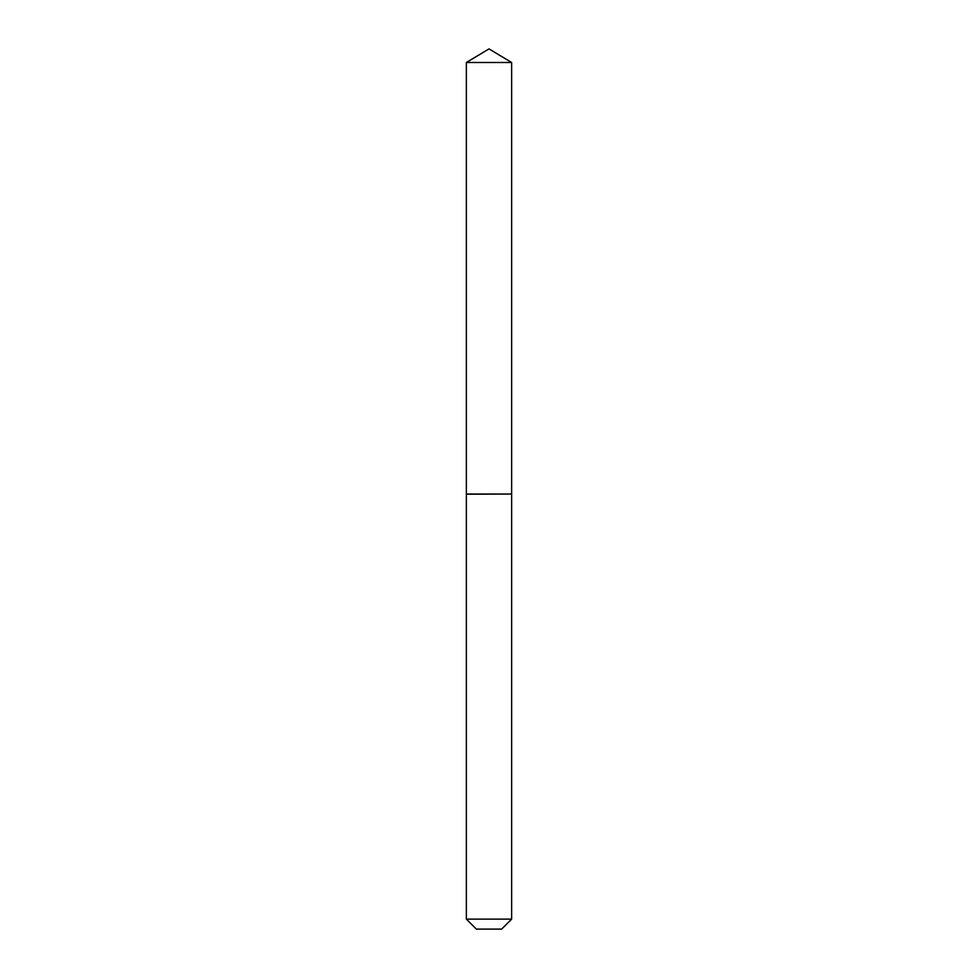 <?xml version="1.0" encoding="UTF-8"?>
<svg xmlns="http://www.w3.org/2000/svg" width="978" height="978" viewBox="0 0 978 978"><rect width="100%" height="100%" fill="white"/><g stroke="black" fill="none" stroke-linecap="round" stroke-linejoin="round"><path stroke-width="1.47" d="M511.628 62.494L466.372 62.494L466.372 494.024L511.628 494.024L511.628 62.494L489 48.9L466.372 62.494M501.653 929.1L476.347 929.1L466.372 919.124L511.628 919.124L501.653 929.1M511.47 494.024L466.372 494.196L466.372 919.124M511.628 494.196L511.628 919.124"/></g></svg>

